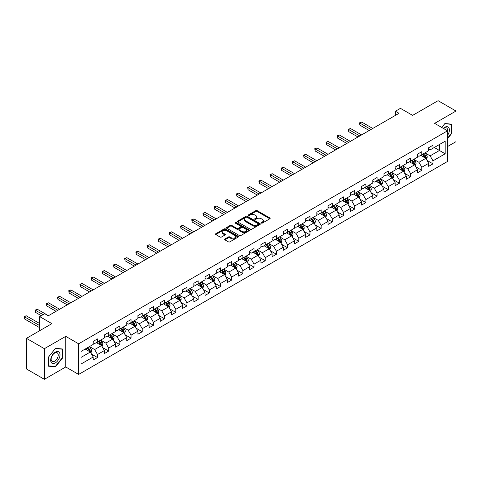 <?xml version="1.0" encoding="UTF-8"?>
<svg xmlns="http://www.w3.org/2000/svg" width="480" height="480" viewBox="0 0 480 480"><rect width="100%" height="100%" fill="white"/><g stroke="black" fill="none" stroke-linecap="round" stroke-linejoin="round"><path stroke-width="0.72" d="M261.39 223.086A0.696 0.402 0 0 0 262.374 223.086L269.85 218.766A0.996 0.576 0 0 0 270.144 218.364A0.996 0.576 0 0 0 269.85 217.956L257.184 210.642A0.996 0.576 0 0 0 255.78 210.642L248.304 214.962A0.696 0.402 0 0 0 249.288 215.526L250.254 214.968A3.186 1.836 0 0 1 254.76 214.968L255.816 215.58A3.186 1.836 0 0 1 256.746 216.876A3.186 1.836 0 0 1 255.816 218.178L254.844 218.736A0.696 0.402 0 0 0 255.834 219.306L256.8 218.748A3.186 1.836 0 0 1 261.3 218.748L262.356 219.354A3.186 1.836 0 0 1 263.292 220.656A3.186 1.836 0 0 1 262.356 221.958L261.39 222.516A0.696 0.402 0 0 0 261.39 223.086L261.39 222.516M224.886 238.998A0.996 0.576 0 0 0 224.598 239.406A0.996 0.576 0 0 0 224.886 239.814L228.444 241.866A0.996 0.576 0 0 0 229.848 241.866L238.152 237.072A0.996 0.576 0 0 0 238.446 236.664A0.996 0.576 0 0 0 238.152 236.256L225.486 228.942A0.996 0.576 0 0 0 224.076 228.942L215.778 233.736A0.996 0.576 0 0 0 215.484 234.144A0.996 0.576 0 0 0 215.778 234.552L220.068 237.03A0.996 0.576 0 0 0 221.478 237.03L225.03 234.978A0.996 0.576 0 0 0 225.318 234.57A0.996 0.576 0 0 0 225.03 234.162L222.9 232.938A2.664 1.536 0 0 1 222.12 231.846A2.664 1.536 0 0 1 223.764 230.43A2.664 1.536 0 0 1 226.662 230.76L235.002 235.578A2.664 1.536 0 0 1 235.782 236.664A2.664 1.536 0 0 1 234.138 238.08A2.664 1.536 0 0 1 231.24 237.75L229.848 236.946A0.996 0.576 0 0 0 228.444 236.946L224.886 238.998L224.886 239.814M447.54 146.544L456 141.66L456 111.036L438.078 100.686L412.632 115.38L400.44 108.342L395.424 111.24L399.006 113.31L48.318 315.78L44.73 313.71L39.714 316.608L39.714 330.684M44.376 348.684L44.376 379.314L65.736 366.978L65.736 336.354L44.376 348.684L26.454 338.34L51.9 323.646L39.714 316.608M65.736 336.354L78.642 343.8L447.54 130.818L447.54 161.448L78.642 374.43L78.642 343.8M456 111.036L434.64 123.366L447.54 130.818M250.326 229.23A0.996 0.576 0 0 0 251.73 229.23L260.034 224.436A0.996 0.576 0 0 0 260.328 224.028A0.996 0.576 0 0 0 260.034 223.62L247.368 216.312A0.996 0.576 0 0 0 245.964 216.312L237.66 221.106A0.996 0.576 0 0 0 237.366 221.508A0.996 0.576 0 0 0 237.66 221.916L250.326 229.23M235.512 223.236A0.696 0.402 0 0 1 236.214 223.332L249.078 230.76L240.792 235.548A0.996 0.576 0 0 1 239.382 235.548L226.716 228.234L226.716 227.418A0.996 0.576 0 0 0 226.428 227.826A0.996 0.576 0 0 0 226.716 228.234M226.716 227.418L230.268 225.372A0.996 0.576 0 0 1 231.678 225.372L236.814 228.336A0.996 0.576 0 0 0 238.224 228.336L240.582 226.974A0.996 0.576 0 0 0 240.87 226.566A0.996 0.576 0 0 0 240.582 226.164L235.23 223.074A0.696 0.402 0 0 1 236.214 222.504L249.096 229.938A0.996 0.576 0 0 1 249.384 230.346A0.996 0.576 0 0 1 249.096 230.754L249.096 229.938M44.376 379.314L26.454 368.964L26.454 338.34M91.506 354.084L97.494 357.54L97.494 354.522L104.376 350.55L104.376 353.568L108.678 351.084L108.678 348.066L115.56 344.094L115.56 347.112L119.862 344.628L119.862 341.61L126.744 337.632L126.744 340.656L131.04 338.172L131.04 335.154L137.922 331.176L137.922 334.2L142.224 331.716L142.224 328.692L149.106 324.72L149.106 327.744L153.408 325.26L153.408 322.236L160.29 318.264L160.29 321.288L164.592 318.804L164.592 315.78L171.474 311.808L171.474 314.832L175.776 312.348L175.776 309.324L182.658 305.352L182.658 308.376L186.96 305.892L186.96 302.868L193.842 298.896L193.842 301.914L198.144 299.436L198.144 296.412L205.026 292.44L205.026 295.458L209.328 292.974L209.328 289.956L216.21 285.984L216.21 289.002L220.506 286.518L220.506 283.5L227.388 279.528L227.388 282.546L231.69 280.062L231.69 277.044L238.572 273.072L238.572 276.09L242.874 273.606L242.874 270.588L249.756 266.61L249.756 269.634L254.058 267.15L254.058 264.132L260.94 260.154L260.94 263.178L265.242 260.694L265.242 257.67L272.124 253.698L272.124 256.722L276.426 254.238L276.426 251.214L283.308 247.242L283.308 250.266L287.61 247.782L287.61 244.758L294.492 240.786L294.492 243.81L298.788 241.326L298.788 238.302L305.67 234.33L305.67 237.354L309.972 234.87L309.972 231.846L316.854 227.874L316.854 230.892L321.156 228.414L321.156 225.39L328.038 221.418L328.038 224.436L332.34 221.952L332.34 218.934L339.222 214.962L339.222 217.98L343.524 215.496L343.524 212.478L350.406 208.506L350.406 211.524L354.708 209.04L354.708 206.022L361.59 202.05L361.59 205.068L365.892 202.584L365.892 199.566L372.774 195.588L372.774 198.612L377.07 196.128L377.07 193.11L383.952 189.132L383.952 192.156L388.254 189.672L388.254 186.648L395.136 182.676L395.136 185.7L399.438 183.216L399.438 180.192L406.32 176.22L406.32 179.244L410.622 176.76L410.622 173.736L417.504 169.764L417.504 172.788L421.806 170.304L421.806 167.28L428.688 163.308L428.688 166.332L432.99 163.848L432.99 160.824L445.176 153.786L445.176 141.204L439.44 144.516L439.44 150.48L445.176 153.786M97.494 357.54L93.192 360.024L93.192 357.006L81.006 364.038L81.006 351.456L93.192 344.424L93.192 341.4L97.494 338.916L97.494 341.94L104.376 337.968L104.376 334.944L108.678 332.46L108.678 335.484L115.56 331.506L115.56 328.488L119.862 326.004L119.862 329.028L126.744 325.05L126.744 322.032L131.04 319.548L131.04 322.572L137.922 318.594L137.922 315.576L142.224 313.092L142.224 316.11L149.106 312.138L149.106 309.12L153.408 306.636L153.408 309.654L160.29 305.682L160.29 302.664L164.592 300.18L164.592 303.198L171.474 299.226L171.474 296.202L175.776 293.724L175.776 296.742L182.658 292.77L182.658 289.746L186.96 287.268L186.96 290.286L193.842 286.314L193.842 283.29L198.144 280.806L198.144 283.83L205.026 279.858L205.026 276.834L209.328 274.35L209.328 277.374L216.21 273.402L216.21 270.378L220.506 267.894L220.506 270.918L227.388 266.946L227.388 263.922L231.69 261.438L231.69 264.462L238.572 260.49L238.572 257.466L242.874 254.982L242.874 258.006L249.756 254.028L249.756 251.01L254.058 248.526L254.058 251.55L260.94 247.572L260.94 244.554L265.242 242.07L265.242 245.088L272.124 241.116L272.124 238.098L276.426 235.614L276.426 238.632L283.308 234.66L283.308 231.642L287.61 229.158L287.61 232.176L294.492 228.204L294.492 225.18L298.788 222.702L298.788 225.72L305.67 221.748L305.67 218.724L309.972 216.246L309.972 219.264L316.854 215.292L316.854 212.268L321.156 209.784L321.156 212.808L328.038 208.836L328.038 205.812L332.34 203.328L332.34 206.352L339.222 202.38L339.222 199.356L343.524 196.872L343.524 199.896L350.406 195.924L350.406 192.9L354.708 190.416L354.708 193.44L361.59 189.468L361.59 186.444L365.892 183.96L365.892 186.984L372.774 183.006L372.774 179.988L377.07 177.504L377.07 180.528L383.952 176.55L383.952 173.532L388.254 171.048L388.254 174.066L395.136 170.094L395.136 167.076L399.438 164.592L399.438 167.61L406.32 163.638L406.32 160.62L410.622 158.136L410.622 161.154L417.504 157.182L417.504 154.158L421.806 151.68L421.806 154.698L428.688 150.726L428.688 147.702L432.99 145.224L432.99 148.242L445.176 141.204M96.348 342.6L101.508 345.582L94.626 349.554L89.466 346.572M93.192 342.768L94.626 343.596L97.494 341.94M94.626 349.554L97.494 354.522M101.508 345.582L104.376 350.55M107.532 336.144L112.692 339.126L105.81 343.098L100.65 340.116M104.376 336.312L105.81 337.14L108.678 335.484M105.81 343.098L108.678 348.066M112.692 339.126L115.56 344.094M118.71 329.688L123.876 332.67L116.994 336.642L111.828 333.66M115.56 329.856L116.994 330.684L119.862 329.028M116.994 336.642L119.862 341.61M123.876 332.67L126.744 337.632M129.894 323.232L135.06 326.214L128.178 330.186L123.012 327.204M126.744 323.394L128.178 324.222L131.04 322.572M128.178 330.186L131.04 335.154M135.06 326.214L137.922 331.176M141.078 316.776L146.238 319.752L139.356 323.73L134.196 320.748M137.922 316.938L139.356 317.766L142.224 316.11M139.356 323.73L142.224 328.692M146.238 319.752L149.106 324.72M152.262 310.32L157.422 313.296L150.54 317.274L145.38 314.292M149.106 310.482L150.54 311.31L153.408 309.654M150.54 317.274L153.408 322.236M157.422 313.296L160.29 318.264M163.446 303.864L168.606 306.84L161.724 310.818L156.564 307.836M160.29 304.026L161.724 304.854L164.592 303.198M161.724 310.818L164.592 315.78M168.606 306.84L171.474 311.808M174.63 297.408L179.79 300.384L172.908 304.356L167.748 301.38M171.474 297.57L172.908 298.398L175.776 296.742M172.908 304.356L175.776 309.324M179.79 300.384L182.658 305.352M185.814 290.946L190.974 293.928L184.092 297.9L178.932 294.924M182.658 291.114L184.092 291.942L186.96 290.286M184.092 297.9L186.96 302.868M190.974 293.928L193.842 298.896M196.992 284.49L202.158 287.472L195.276 291.444L190.11 288.468M193.842 284.658L195.276 285.486L198.144 283.83M195.276 291.444L198.144 296.412M202.158 287.472L205.026 292.44M208.176 278.034L213.342 281.016L206.46 284.988L201.294 282.006M205.026 278.202L206.46 279.03L209.328 277.374M206.46 284.988L209.328 289.956M213.342 281.016L216.21 285.984M219.36 271.578L224.52 274.56L217.638 278.532L212.478 275.55M216.21 271.746L217.638 272.574L220.506 270.918M217.638 278.532L220.506 283.5M224.52 274.56L227.388 279.528M230.544 265.122L235.704 268.104L228.822 272.076L223.662 269.094M227.388 265.29L228.822 266.118L231.69 264.462M228.822 272.076L231.69 277.044M235.704 268.104L238.572 273.072M241.728 258.666L246.888 261.648L240.006 265.62L234.846 262.638M238.572 258.834L240.006 259.662L242.874 258.006M240.006 265.62L242.874 270.588M246.888 261.648L249.756 266.61M252.912 252.21L258.072 255.192L251.19 259.164L246.03 256.182M249.756 252.372L251.19 253.2L254.058 251.55M251.19 259.164L254.058 264.132M258.072 255.192L260.94 260.154M264.096 245.754L269.256 248.73L262.374 252.708L257.214 249.726M260.94 245.916L262.374 246.744L265.242 245.088M262.374 252.708L265.242 257.67M269.256 248.73L272.124 253.698M275.28 239.298L280.44 242.274L273.558 246.252L268.398 243.27M272.124 239.46L273.558 240.288L276.426 238.632M273.558 246.252L276.426 251.214M280.44 242.274L283.308 247.242M286.458 232.842L291.624 235.818L284.742 239.796L279.576 236.814M283.308 233.004L284.742 233.832L287.61 232.176M284.742 239.796L287.61 244.758M291.624 235.818L294.492 240.786M297.642 226.386L302.802 229.362L295.926 233.334L290.76 230.358M294.492 226.548L295.926 227.376L298.788 225.72M295.926 233.334L298.788 238.302M302.802 229.362L305.67 234.33M308.826 219.924L313.986 222.906L307.104 226.878L301.944 223.902M305.67 220.092L307.104 220.92L309.972 219.264M307.104 226.878L309.972 231.846M313.986 222.906L316.854 227.874M320.01 213.468L325.17 216.45L318.288 220.422L313.128 217.446M316.854 213.636L318.288 214.464L321.156 212.808M318.288 220.422L321.156 225.39M325.17 216.45L328.038 221.418M331.194 207.012L336.354 209.994L329.472 213.966L324.312 210.984M328.038 207.18L329.472 208.008L332.34 206.352M329.472 213.966L332.34 218.934M336.354 209.994L339.222 214.962M342.378 200.556L347.538 203.538L340.656 207.51L335.496 204.528M339.222 200.724L340.656 201.552L343.524 199.896M340.656 207.51L343.524 212.478M347.538 203.538L350.406 208.506M353.562 194.1L358.722 197.082L351.84 201.054L346.68 198.072M350.406 194.268L351.84 195.096L354.708 193.44M351.84 201.054L354.708 206.022M358.722 197.082L361.59 202.05M364.74 187.644L369.906 190.626L363.024 194.598L357.858 191.616M361.59 187.812L363.024 188.64L365.892 186.984M363.024 194.598L365.892 199.566M369.906 190.626L372.774 195.588M375.924 181.188L381.09 184.17L374.208 188.142L369.042 185.16M372.774 181.356L374.208 182.178L377.07 180.528M374.208 188.142L377.07 193.11M381.09 184.17L383.952 189.132M387.108 174.732L392.268 177.708L385.386 181.686L380.226 178.704M383.952 174.894L385.386 175.722L388.254 174.066M385.386 181.686L388.254 186.648M392.268 177.708L395.136 182.676M398.292 168.276L403.452 171.252L396.57 175.23L391.41 172.248M395.136 168.438L396.57 169.266L399.438 167.61M396.57 175.23L399.438 180.192M403.452 171.252L406.32 176.22M409.476 161.82L414.636 164.796L407.754 168.774L402.594 165.792M406.32 161.982L407.754 162.81L410.622 161.154M407.754 168.774L410.622 173.736M414.636 164.796L417.504 169.764M420.66 155.364L425.82 158.34L418.938 162.312L413.778 159.336M417.504 155.526L418.938 156.354L421.806 154.698M418.938 162.312L421.806 167.28M425.82 158.34L428.688 163.308M434.28 147.498L439.44 150.48L430.122 155.856L424.962 152.88M428.688 149.07L430.122 149.898L432.99 148.242M430.122 155.856L432.99 160.824M65.736 366.978L78.642 374.43M395.424 111.24L395.424 115.38M81.006 357.42L90.324 352.038L85.164 349.056M90.324 352.038L93.192 357.006M427.002 160.392L432.99 163.848M415.818 166.848L421.806 170.304M404.634 173.304L410.622 176.76M393.456 179.76L399.438 183.216M382.272 186.216L388.254 189.672M371.088 192.672L377.07 196.128M359.904 199.128L365.892 202.584M348.72 205.584L354.708 209.04M337.536 212.04L343.524 215.496M326.352 218.502L332.34 221.952M315.174 224.958L321.156 228.414M303.99 231.414L309.972 234.87M292.806 237.87L298.788 241.326M281.622 244.326L287.61 247.782M270.438 250.782L276.426 254.238M259.254 257.238L265.242 260.694M248.07 263.694L254.058 267.15M236.886 270.15L242.874 273.606M225.708 276.606L231.69 280.062M214.524 283.062L220.506 286.518M203.34 289.524L209.328 292.974M192.156 295.98L198.144 299.436M180.972 302.436L186.96 305.892M169.788 308.892L175.776 312.348M158.604 315.348L164.592 318.804M147.426 321.804L153.408 325.26M136.242 328.26L142.224 331.716M125.058 334.716L131.04 338.172M113.874 341.172L119.862 344.628M102.69 347.628L108.678 351.084M447.54 138.69L451.806 133.38L451.806 124.158L444.888 123.54L441.732 127.464M48.57 366.192L55.482 366.81L62.4 358.2L62.4 348.978L55.482 348.36L48.57 356.964L48.57 366.192M451.446 133.176L451.806 133.38M62.046 357.996L62.4 358.2M54.756 366.384L55.482 366.81M261.666 223.182L262.356 222.786A3.186 1.836 0 0 0 263.292 221.484L263.292 220.656M256.746 216.876L256.746 217.704A3.186 1.836 0 0 1 255.816 219.006L255.126 219.402M269.838 218.778L257.184 211.47A0.996 0.576 0 0 0 255.78 211.47L248.58 215.628M260.022 224.442L247.368 217.14A0.996 0.576 0 0 0 245.964 217.14L237.672 221.922L237.66 221.106M258.276 224.31A0.696 0.402 0 0 0 258.276 223.746L247.158 217.326A0.696 0.402 0 0 0 246.174 217.326L245.154 217.914A3.186 1.836 0 0 0 244.218 219.216A3.186 1.836 0 0 0 245.154 220.512L252.75 224.904A3.186 1.836 0 0 0 257.256 224.904L258.276 224.31L258.276 225.138A0.696 0.402 0 0 0 258.48 224.856L258.48 224.028M244.218 219.216L244.218 220.044A3.186 1.836 0 0 0 245.154 221.34L245.154 220.512M258.276 225.138L257.256 225.732A3.186 1.836 0 0 1 252.75 225.732L245.154 221.34M226.728 228.24L230.268 226.2L230.268 225.372M240.87 226.566L240.87 227.394A0.996 0.576 0 0 1 240.582 227.802L238.224 229.164A0.996 0.576 0 0 1 236.814 229.164L231.678 226.2A0.996 0.576 0 0 0 230.268 226.2M242.148 231.414A2.664 1.536 0 0 0 245.046 231.744A2.664 1.536 0 0 0 246.69 230.328A2.664 1.536 0 0 0 245.91 229.236L242.97 227.544A0.996 0.576 0 0 0 241.566 227.544L239.208 228.906A0.996 0.576 0 0 0 238.914 229.308A0.996 0.576 0 0 0 239.208 229.716L242.148 231.414L242.148 232.242A2.664 1.536 0 0 0 245.046 232.572A2.664 1.536 0 0 0 246.69 231.156L246.69 230.328M238.914 229.308L238.914 230.136A0.996 0.576 0 0 0 239.208 230.544L239.208 229.716M242.148 232.242L239.208 230.544M235.782 236.664L235.782 237.492A2.664 1.536 0 0 1 234.138 238.908A2.664 1.536 0 0 1 231.24 238.578L229.848 237.774A0.996 0.576 0 0 0 228.444 237.774L224.904 239.82M222.12 231.846L222.12 232.674A2.664 1.536 0 0 0 222.9 233.766L222.9 232.938M225.03 234.162L225.03 234.978L222.9 233.766M238.14 237.078L225.486 229.77A0.996 0.576 0 0 0 224.076 229.77L215.79 234.558M426.384 159.324L427.236 157.176A2.688 1.554 -120 0 0 426.384 154.884L424.902 152.91M422.322 156.324L421.32 154.98M372.774 128.46L361.68 122.058L359.892 123.09L359.892 125.16L369.186 130.53M422.682 154.194L424.158 156.168A2.688 1.554 60 0 1 424.926 157.788L425.79 157.29A2.688 1.554 -120 0 0 425.022 155.67L423.54 153.696M422.868 154.086L424.506 156.276A1.368 0.792 60 0 1 424.758 156.696L425.79 157.29M359.892 125.16L359.496 122.862L370.98 129.492M359.496 122.862L361.68 122.058M447.54 135.372A6.588 3.804 120 0 0 448.782 133.044A6.588 3.804 120 0 0 448.374 127.206A6.588 3.804 120 0 0 443.322 128.382M451.002 124.086L451.446 124.344L451.446 133.278L447.54 138.138M441.75 127.476L444.744 123.744L451.446 124.344M447.54 131.166A4.992 2.88 120 0 0 446.586 127.98A4.992 2.88 120 0 0 443.61 128.55M55.344 362.88A6.588 3.804 120 0 0 60 354.81A6.588 3.804 120 0 0 55.344 352.122A6.588 3.804 120 0 0 50.682 360.192A6.588 3.804 120 0 0 55.344 362.88M54.69 361.2A4.992 2.88 120 0 0 57.948 356.802A4.992 2.88 120 0 0 57.18 352.8A4.992 2.88 120 0 0 54.69 353.052A4.992 2.88 120 0 0 51.426 357.444A4.992 2.88 120 0 0 52.194 361.446A4.992 2.88 120 0 0 54.69 361.2M48.636 356.904L55.344 348.564L62.046 349.164L62.046 358.098L55.344 366.438L48.636 365.838L48.624 356.892M61.602 348.906L62.046 349.164M415.2 165.78L416.058 163.632A2.688 1.554 -120 0 0 415.2 161.34L413.718 159.366M411.138 162.78L410.136 161.436M361.59 134.916L350.496 128.514L348.708 129.546L348.708 131.616L358.002 136.986M411.498 160.65L412.974 162.624A2.688 1.554 60 0 1 413.748 164.244L414.606 163.746A2.688 1.554 -120 0 0 413.838 162.132L412.356 160.152M411.684 160.542L413.328 162.732A1.368 0.792 60 0 1 413.574 163.152L414.606 163.746M348.708 131.616L348.312 129.318L359.796 135.948M348.312 129.318L350.496 128.514M404.022 172.236L404.874 170.088A2.688 1.554 -120 0 0 404.016 167.802L402.534 165.822M399.954 169.236L398.952 167.892M350.406 141.372L339.318 134.97L337.524 136.002L337.524 138.072L346.818 143.442M400.314 167.106L401.79 169.08A2.688 1.554 60 0 1 402.564 170.7L403.422 170.202A2.688 1.554 -120 0 0 402.654 168.588L401.172 166.608M400.5 166.998L402.144 169.188A1.368 0.792 60 0 1 402.39 169.608L403.422 170.202M337.524 138.072L337.128 135.774L348.612 142.404M337.128 135.774L339.318 134.97M392.838 178.692L393.69 176.544A2.688 1.554 -120 0 0 392.832 174.258L391.35 172.278M388.776 175.692L387.768 174.348M339.222 147.828L328.134 141.426L326.34 142.458L326.34 144.528L335.64 149.898M389.13 173.562L390.612 175.542A2.688 1.554 60 0 1 391.38 177.156L392.238 176.658A2.688 1.554 -120 0 0 391.47 175.044L389.988 173.07M389.316 173.454L390.96 175.644A1.368 0.792 60 0 1 391.206 176.064L392.238 176.658M326.34 144.528L325.944 142.236L337.428 148.866M325.944 142.236L328.134 141.426M381.654 185.148L382.506 183A2.688 1.554 -120 0 0 381.648 180.714L380.172 178.74M377.592 182.148L376.584 180.804M328.038 154.284L316.95 147.882L315.156 148.92L315.156 150.984L324.456 156.354M377.946 180.018L379.428 181.998A2.688 1.554 60 0 1 380.196 183.612L381.054 183.114A2.688 1.554 -120 0 0 380.286 181.5L378.81 179.526M378.132 179.91L379.776 182.106A1.368 0.792 60 0 1 380.022 182.52L381.054 183.114M315.156 150.984L314.76 148.692L326.244 155.322M314.76 148.692L316.95 147.882M370.47 191.604L371.322 189.456A2.688 1.554 -120 0 0 370.464 187.17L368.988 185.196M366.408 188.604L365.4 187.266M316.854 160.74L305.766 154.338L303.972 155.376L303.972 157.446L313.272 162.81M366.762 186.474L368.244 188.454A2.688 1.554 60 0 1 369.012 190.068L369.87 189.57A2.688 1.554 -120 0 0 369.102 187.956L367.626 185.982M366.954 186.366L368.592 188.562A1.368 0.792 60 0 1 368.844 188.976L369.87 189.57M303.972 157.446L303.582 155.148L315.066 161.778M303.582 155.148L305.766 154.338M359.286 198.06L360.138 195.912A2.688 1.554 -120 0 0 359.28 193.626L357.804 191.652M355.224 195.06L354.216 193.722M305.67 167.196L294.582 160.794L292.788 161.832L292.788 163.902L302.088 169.266M355.578 192.936L357.06 194.91A2.688 1.554 60 0 1 357.828 196.524L358.692 196.026A2.688 1.554 -120 0 0 357.918 194.412L356.442 192.438M355.77 192.828L357.408 195.018A1.368 0.792 60 0 1 357.66 195.432L358.692 196.026M292.788 163.902L292.398 161.604L303.882 168.234M292.398 161.604L294.582 160.794M348.102 204.516L348.954 202.368A2.688 1.554 -120 0 0 348.102 200.082L346.62 198.108M344.04 201.516L343.038 200.178M294.486 173.652L283.398 167.25L281.61 168.288L281.61 170.358L290.904 175.722M344.4 199.392L345.876 201.366A2.688 1.554 60 0 1 346.644 202.98L347.508 202.482A2.688 1.554 -120 0 0 346.74 200.868L345.258 198.894M344.586 199.284L346.224 201.474A1.368 0.792 60 0 1 346.476 201.888L347.508 202.482M281.61 170.358L281.214 168.06L292.698 174.69M281.214 168.06L283.398 167.25M336.918 210.972L337.776 208.824A2.688 1.554 -120 0 0 336.918 206.538L335.436 204.564M332.856 207.972L331.854 206.634M283.308 180.114L272.214 173.706L270.426 174.744L270.426 176.814L279.72 182.178M333.216 205.848L334.692 207.822A2.688 1.554 60 0 1 335.46 209.436L336.324 208.938A2.688 1.554 -120 0 0 335.556 207.324L334.074 205.35M333.402 205.74L335.04 207.93A1.368 0.792 60 0 1 335.292 208.344L336.324 208.938M270.426 176.814L270.03 174.516L281.514 181.146M270.03 174.516L272.214 173.706M325.74 217.434L326.592 215.28A2.688 1.554 -120 0 0 325.734 212.994L324.252 211.02M321.672 214.434L320.67 213.09M272.124 186.57L261.03 180.168L259.242 181.2L259.242 183.27L268.536 188.64M322.032 212.304L323.508 214.278A2.688 1.554 60 0 1 324.282 215.892L325.14 215.4A2.688 1.554 -120 0 0 324.372 213.78L322.89 211.806M322.218 212.196L323.862 214.386A1.368 0.792 60 0 1 324.108 214.8L325.14 215.4M259.242 183.27L258.846 180.972L270.33 187.602M258.846 180.972L261.03 180.168M314.556 223.89L315.408 221.742A2.688 1.554 -120 0 0 314.55 219.45L313.068 217.476M310.488 220.89L309.486 219.546M260.94 193.026L249.852 186.624L248.058 187.656L248.058 189.726L257.358 195.096M310.848 218.76L312.33 220.734A2.688 1.554 60 0 1 313.098 222.348L313.956 221.856A2.688 1.554 -120 0 0 313.188 220.236L311.706 218.262M311.034 218.652L312.678 220.842A1.368 0.792 60 0 1 312.924 221.256L313.956 221.856M248.058 189.726L247.662 187.428L259.146 194.058M247.662 187.428L249.852 186.624M303.372 230.346L304.224 228.198A2.688 1.554 -120 0 0 303.366 225.906L301.89 223.932M299.31 227.346L298.302 226.002M249.756 199.482L238.668 193.08L236.874 194.112L236.874 196.182L246.174 201.552M299.664 225.216L301.146 227.19A2.688 1.554 60 0 1 301.914 228.81L302.772 228.312A2.688 1.554 -120 0 0 302.004 226.692L300.528 224.718M299.85 225.108L301.494 227.298A1.368 0.792 60 0 1 301.74 227.718L302.772 228.312M236.874 196.182L236.478 193.884L247.962 200.514M236.478 193.884L238.668 193.08M292.188 236.802L293.04 234.654A2.688 1.554 -120 0 0 292.182 232.362L290.706 230.388M288.126 233.802L287.118 232.458M238.572 205.938L227.484 199.536L225.69 200.568L225.69 202.638L234.99 208.008M288.48 231.672L289.962 233.646A2.688 1.554 60 0 1 290.73 235.266L291.588 234.768A2.688 1.554 -120 0 0 290.82 233.154L289.344 231.174M288.666 231.564L290.31 233.754A1.368 0.792 60 0 1 290.556 234.174L291.588 234.768M225.69 202.638L225.3 200.34L236.778 206.97M225.3 200.34L227.484 199.536M281.004 243.258L281.856 241.11A2.688 1.554 -120 0 0 280.998 238.824L279.522 236.844M276.942 240.258L275.934 238.914M227.388 212.394L216.3 205.992L214.506 207.024L214.506 209.094L223.806 214.464M277.296 238.128L278.778 240.102A2.688 1.554 60 0 1 279.546 241.722L280.41 241.224A2.688 1.554 -120 0 0 279.636 239.61L278.16 237.63M277.488 238.02L279.126 240.21A1.368 0.792 60 0 1 279.378 240.63L280.41 241.224M214.506 209.094L214.116 206.796L225.6 213.426M214.116 206.796L216.3 205.992M269.82 249.714L270.672 247.566A2.688 1.554 -120 0 0 269.82 245.28L268.338 243.3M265.758 246.714L264.756 245.37M216.204 218.85L205.116 212.448L203.322 213.48L203.322 215.55L212.622 220.92M266.118 244.584L267.594 246.558A2.688 1.554 60 0 1 268.362 248.178L269.226 247.68A2.688 1.554 -120 0 0 268.458 246.066L266.976 244.092M266.304 244.476L267.942 246.666A1.368 0.792 60 0 1 268.194 247.086L269.226 247.68M203.322 215.55L202.932 213.258L214.416 219.888M202.932 213.258L205.116 212.448M258.636 256.17L259.494 254.022A2.688 1.554 -120 0 0 258.636 251.736L257.154 249.762M254.574 253.17L253.572 251.826M205.026 225.306L193.932 218.904L192.144 219.942L192.144 222.006L201.438 227.376M254.934 251.04L256.41 253.02A2.688 1.554 60 0 1 257.178 254.634L258.042 254.136A2.688 1.554 -120 0 0 257.274 252.522L255.792 250.548M255.12 250.932L256.758 253.128A1.368 0.792 60 0 1 257.01 253.542L258.042 254.136M192.144 222.006L191.748 219.714L203.232 226.344M191.748 219.714L193.932 218.904M247.458 262.626L248.31 260.478A2.688 1.554 -120 0 0 247.452 258.192L245.97 256.218M243.39 259.626L242.388 258.288M193.842 231.762L182.748 225.36L180.96 226.398L180.96 228.468L190.254 233.832M243.75 257.496L245.226 259.476A2.688 1.554 60 0 1 246 261.09L246.858 260.592A2.688 1.554 -120 0 0 246.09 258.978L244.608 257.004M243.936 257.388L245.58 259.584A1.368 0.792 60 0 1 245.826 259.998L246.858 260.592M180.96 228.468L180.564 226.17L192.048 232.8M180.564 226.17L182.748 225.36M236.274 269.082L237.126 266.934A2.688 1.554 -120 0 0 236.268 264.648L234.786 262.674M232.206 266.082L231.204 264.744M182.658 238.218L171.57 231.816L169.776 232.854L169.776 234.924L179.07 240.288M232.566 263.958L234.048 265.932A2.688 1.554 60 0 1 234.816 267.546L235.674 267.048A2.688 1.554 -120 0 0 234.906 265.434L233.424 263.46M232.752 263.85L234.396 266.04A1.368 0.792 60 0 1 234.642 266.454L235.674 267.048M169.776 234.924L169.38 232.626L180.864 239.256M169.38 232.626L171.57 231.816M225.09 275.538L225.942 273.39A2.688 1.554 -120 0 0 225.084 271.104L223.602 269.13M221.028 272.538L220.02 271.2M171.474 244.674L160.386 238.272L158.592 239.31L158.592 241.38L167.892 246.744M221.382 270.414L222.864 272.388A2.688 1.554 60 0 1 223.632 274.002L224.49 273.504A2.688 1.554 -120 0 0 223.722 271.89L222.24 269.916M221.568 270.306L223.212 272.496A1.368 0.792 60 0 1 223.458 272.91L224.49 273.504M158.592 241.38L158.196 239.082L169.68 245.712M158.196 239.082L160.386 238.272M213.906 281.994L214.758 279.846A2.688 1.554 -120 0 0 213.9 277.56L212.424 275.586M209.844 278.994L208.836 277.656M160.29 251.136L149.202 244.728L147.408 245.766L147.408 247.836L156.708 253.2M210.198 276.87L211.68 278.844A2.688 1.554 60 0 1 212.448 280.458L213.306 279.96A2.688 1.554 -120 0 0 212.538 278.346L211.062 276.372M210.384 276.762L212.028 278.952A1.368 0.792 60 0 1 212.274 279.366L213.306 279.96M147.408 247.836L147.012 245.538L158.496 252.168M147.012 245.538L149.202 244.728M202.722 288.456L203.574 286.302A2.688 1.554 -120 0 0 202.716 284.016L201.24 282.042M198.66 285.456L197.652 284.112M149.106 257.592L138.018 251.19L136.224 252.222L136.224 254.292L145.524 259.662M199.014 283.326L200.496 285.3A2.688 1.554 60 0 1 201.264 286.914L202.128 286.422A2.688 1.554 -120 0 0 201.354 284.802L199.878 282.828M199.206 283.218L200.844 285.408A1.368 0.792 60 0 1 201.096 285.822L202.128 286.422M136.224 254.292L135.834 251.994L147.318 258.624M135.834 251.994L138.018 251.19M191.538 294.912L192.39 292.764A2.688 1.554 -120 0 0 191.538 290.472L190.056 288.498M187.476 291.912L186.474 290.568M137.922 264.048L126.834 257.646L125.04 258.678L125.04 260.748L134.34 266.118M187.836 289.782L189.312 291.756A2.688 1.554 60 0 1 190.08 293.37L190.944 292.878A2.688 1.554 -120 0 0 190.17 291.258L188.694 289.284M188.022 289.674L189.66 291.864A1.368 0.792 60 0 1 189.912 292.278L190.944 292.878M125.04 260.748L124.65 258.45L136.134 265.08M124.65 258.45L126.834 257.646M180.354 301.368L181.212 299.22A2.688 1.554 -120 0 0 180.354 296.928L178.872 294.954M176.292 298.368L175.29 297.024M126.744 270.504L115.65 264.102L113.862 265.134L113.862 267.204L123.156 272.574M176.652 296.238L178.128 298.212A2.688 1.554 60 0 1 178.896 299.832L179.76 299.334A2.688 1.554 -120 0 0 178.992 297.714L177.51 295.74M176.838 296.13L178.476 298.32A1.368 0.792 60 0 1 178.728 298.734L179.76 299.334M113.862 267.204L113.466 264.906L124.95 271.536M113.466 264.906L115.65 264.102M169.176 307.824L170.028 305.676A2.688 1.554 -120 0 0 169.17 303.384L167.688 301.41M165.108 304.824L164.106 303.48M115.56 276.96L104.466 270.558L102.678 271.59L102.678 273.66L111.972 279.03M165.468 302.694L166.944 304.668A2.688 1.554 60 0 1 167.718 306.288L168.576 305.79A2.688 1.554 -120 0 0 167.808 304.176L166.326 302.196M165.654 302.586L167.298 304.776A1.368 0.792 60 0 1 167.544 305.196L168.576 305.79M102.678 273.66L102.282 271.362L113.766 277.992M102.282 271.362L104.466 270.558M157.992 314.28L158.844 312.132A2.688 1.554 -120 0 0 157.986 309.846L156.504 307.866M153.924 311.28L152.922 309.936M104.376 283.416L93.288 277.014L91.494 278.046L91.494 280.116L100.788 285.486M154.284 309.15L155.766 311.124A2.688 1.554 60 0 1 156.534 312.744L157.392 312.246A2.688 1.554 -120 0 0 156.624 310.632L155.142 308.652M154.47 309.042L156.114 311.232A1.368 0.792 60 0 1 156.36 311.652L157.392 312.246M91.494 280.116L91.098 277.818L102.582 284.448M91.098 277.818L93.288 277.014M146.808 320.736L147.66 318.588A2.688 1.554 -120 0 0 146.802 316.302L145.32 314.322M142.746 317.736L141.738 316.392M93.192 289.872L82.104 283.47L80.31 284.502L80.31 286.572L89.61 291.942M143.1 315.606L144.582 317.58A2.688 1.554 60 0 1 145.35 319.2L146.208 318.702A2.688 1.554 -120 0 0 145.44 317.088L143.958 315.114M143.286 315.498L144.93 317.688A1.368 0.792 60 0 1 145.176 318.108L146.208 318.702M80.31 286.572L79.914 284.28L91.398 290.91M79.914 284.28L82.104 283.47M135.624 327.192L136.476 325.044A2.688 1.554 -120 0 0 135.618 322.758L134.142 320.784M131.562 324.192L130.554 322.848M82.008 296.328L70.92 289.926L69.126 290.964L69.126 293.028L78.426 298.398M131.916 322.062L133.398 324.042A2.688 1.554 60 0 1 134.166 325.656L135.024 325.158A2.688 1.554 -120 0 0 134.256 323.544L132.78 321.57M132.102 321.954L133.746 324.15A1.368 0.792 60 0 1 133.992 324.564L135.024 325.158M69.126 293.028L68.73 290.736L80.214 297.366M68.73 290.736L70.92 289.926M124.44 333.648L125.292 331.5A2.688 1.554 -120 0 0 124.434 329.214L122.958 327.24M120.378 330.648L119.37 329.31M70.824 302.784L59.736 296.382L57.942 297.42L57.942 299.49L67.242 304.854M120.732 328.518L122.214 330.498A2.688 1.554 60 0 1 122.982 332.112L123.84 331.614A2.688 1.554 -120 0 0 123.072 330L121.596 328.026M120.924 328.41L122.562 330.606A1.368 0.792 60 0 1 122.814 331.02L123.84 331.614M57.942 299.49L57.552 297.192L69.036 303.822M57.552 297.192L59.736 296.382M113.256 340.104L114.108 337.956A2.688 1.554 -120 0 0 113.25 335.67L111.774 333.696M109.194 337.104L108.186 335.766M59.64 309.24L48.552 302.838L46.758 303.876L46.758 305.946L56.058 311.31M109.548 334.98L111.03 336.954A2.688 1.554 60 0 1 111.798 338.568L112.662 338.07A2.688 1.554 -120 0 0 111.888 336.456L110.412 334.482M109.74 334.872L111.378 337.062A1.368 0.792 60 0 1 111.63 337.476L112.662 338.07M46.758 305.946L46.368 303.648L57.852 310.278M46.368 303.648L48.552 302.838M102.072 346.56L102.93 344.412A2.688 1.554 -120 0 0 102.072 342.126L100.59 340.152M98.01 343.56L97.008 342.222M48.462 315.696L37.368 309.294L35.58 310.332L35.58 312.402L41.292 315.696M98.37 341.436L99.846 343.41A2.688 1.554 60 0 1 100.614 345.024L101.478 344.526A2.688 1.554 -120 0 0 100.71 342.912L99.228 340.938M98.556 341.328L100.194 343.518A1.368 0.792 60 0 1 100.446 343.932L101.478 344.526M35.58 312.402L35.184 310.104L43.08 314.664M35.184 310.104L37.368 309.294M90.894 353.016L91.746 350.868A2.688 1.554 -120 0 0 90.888 348.582L89.406 346.608M86.826 350.016L85.824 348.678M39.714 323.562L26.184 315.75L24.396 316.788L24.396 318.858L39.714 327.702M87.186 347.892L88.662 349.866A2.688 1.554 60 0 1 89.436 351.48L90.294 350.982A2.688 1.554 -120 0 0 89.526 349.368L88.044 347.394M87.372 347.784L89.016 349.974A1.368 0.792 60 0 1 89.262 350.388L90.294 350.982M24.396 318.858L24 316.56L39.714 325.632M24 316.56L26.184 315.75M262.356 222.786L262.356 221.958M254.844 219.306L254.844 218.736M255.816 219.006L255.816 218.178M248.304 215.526L248.304 214.962M255.78 211.47L255.78 210.642M257.184 211.47L257.184 210.642M269.85 218.766L269.85 217.956M245.964 217.14L245.964 216.312M247.368 217.14L247.368 216.312M260.034 224.436L260.034 223.62M252.75 225.732L252.75 224.904M257.256 225.732L257.256 224.904M231.678 226.2L231.678 225.372M236.814 229.164L236.814 228.336M238.224 229.164L238.224 228.336M240.582 227.802L240.582 226.974M236.214 223.332L236.214 222.504M228.444 237.774L228.444 236.946M229.848 237.774L229.848 236.946M231.24 238.578L231.24 237.75M215.778 234.552L215.778 233.736M224.076 229.77L224.076 228.942M225.486 229.77L225.486 228.942M238.152 237.072L238.152 236.256M425.556 158.19L427.224 157.224M425.022 155.67L426.384 154.884M423.108 156.774L424.158 156.168M414.372 164.646L416.04 163.68M413.838 162.132L415.2 161.34M411.924 163.23L412.974 162.624M403.188 171.102L404.856 170.142M402.654 168.588L404.016 167.802M400.74 169.692L401.79 169.08M392.004 177.558L393.672 176.598M391.47 175.044L392.832 174.258M389.562 176.148L390.612 175.542M380.82 184.014L382.488 183.054M380.286 181.5L381.648 180.714M378.378 182.604L379.428 181.998M369.636 190.47L371.304 189.51M369.102 187.956L370.464 187.17M367.194 189.06L368.244 188.454M358.458 196.926L360.12 195.966M357.918 194.412L359.28 193.626M356.01 195.516L357.06 194.91M347.274 203.382L348.942 202.422M346.74 200.868L348.102 200.082M344.826 201.972L345.876 201.366M336.09 209.838L337.758 208.878M335.556 207.324L336.918 206.538M333.642 208.428L334.692 207.822M324.906 216.3L326.574 215.334M324.372 213.78L325.734 212.994M322.458 214.884L323.508 214.278M313.722 222.756L315.39 221.79M313.188 220.236L314.55 219.45M311.274 221.34L312.33 220.734M302.538 229.212L304.206 228.246M302.004 226.692L303.366 225.906M300.096 227.796L301.146 227.19M291.354 235.668L293.022 234.702M290.82 233.154L292.182 232.362M288.912 234.252L289.962 233.646M280.176 242.124L281.838 241.164M279.636 239.61L280.998 238.824M277.728 240.714L278.778 240.102M268.992 248.58L270.654 247.62M268.458 246.066L269.82 245.28M266.544 247.17L267.594 246.558M257.808 255.036L259.476 254.076M257.274 252.522L258.636 251.736M255.36 253.626L256.41 253.02M246.624 261.492L248.292 260.532M246.09 258.978L247.452 258.192M244.176 260.082L245.226 259.476M235.44 267.948L237.108 266.988M234.906 265.434L236.268 264.648M232.992 266.538L234.048 265.932M224.256 274.404L225.924 273.444M223.722 271.89L225.084 271.104M221.814 272.994L222.864 272.388M213.072 280.86L214.74 279.9M212.538 278.346L213.9 277.56M210.63 279.45L211.68 278.844M201.894 287.322L203.556 286.356M201.354 284.802L202.716 284.016M199.446 285.906L200.496 285.3M190.71 293.778L192.372 292.812M190.17 291.258L191.538 290.472M188.262 292.362L189.312 291.756M179.526 300.234L181.194 299.268M178.992 297.714L180.354 296.928M177.078 298.818L178.128 298.212M168.342 306.69L170.01 305.724M167.808 304.176L169.17 303.384M165.894 305.274L166.944 304.668M157.158 313.146L158.826 312.18M156.624 310.632L157.986 309.846M154.71 311.736L155.766 311.124M145.974 319.602L147.642 318.642M145.44 317.088L146.802 316.302M143.532 318.192L144.582 317.58M134.79 326.058L136.458 325.098M134.256 323.544L135.618 322.758M132.348 324.648L133.398 324.042M123.612 332.514L125.274 331.554M123.072 330L124.434 329.214M121.164 331.104L122.214 330.498M112.428 338.97L114.09 338.01M111.888 336.456L113.25 335.67M109.98 337.56L111.03 336.954M101.244 345.426L102.912 344.466M100.71 342.912L102.072 342.126M98.796 344.016L99.846 343.41M90.06 351.882L91.728 350.922M89.526 349.368L90.888 348.582M87.612 350.472L88.662 349.866"/></g></svg>
